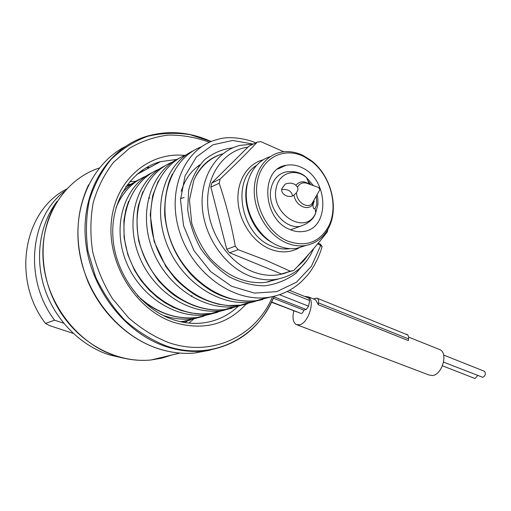 <?xml version="1.0" encoding="UTF-8"?>
<svg xmlns="http://www.w3.org/2000/svg" width="511" height="511" viewBox="0 0 511 511"><rect width="100%" height="100%" fill="white"/><g stroke="black" fill="none" stroke-linecap="round" stroke-linejoin="round"><path stroke-width="0.77" d="M313.562 248.71L313.186 249.598C305.489 266.691 292.86 276.655 275.308 279.479C266.831 280.533 258.208 279.332 249.445 275.889C224.578 266.116 204.125 236.606 202.241 206.54C200.242 176.455 216.856 150.866 240.17 145.36L253.258 144.083M275.308 279.479L266.007 282.321L278.457 278.974M268.173 281.976L270.159 281.05M273.34 298.207L303.809 310.132C303.125 312.508 302.135 313.582 300.845 313.352L271.628 301.995M273.928 296.802L306.281 309.506L303.809 310.132M297.032 311.863L271.501 302.263M306.281 309.506L308.58 306.191L309.628 300.494L308.855 298.117M293.812 310.931C292.241 317.721 293.014 322.237 296.118 324.472L299.414 324.843C308.286 323.45 315.587 300.251 308.274 296.84L304.69 296.444M438.789 349.211L440.118 349.748C448.294 353.471 442.015 374.799 432.485 375.534L428.876 374.965L297.223 324.894M318.296 304.684L408.372 340.601L408.691 337.247L407.887 335.031L317.529 298.347L318.685 300.398L318.296 304.684L315.447 299.714L314.246 299.235M313.409 298.897L316.066 298.188L317.529 298.347M406.73 334.271L407.248 334.481M477.689 375.547L475.147 378.37L474.234 378.223L442.437 365.799M484.134 371.184L484.46 371.312C486.057 373.688 485.482 375.694 482.735 377.322L443.561 362.114M198.843 166.222L197.444 166.586M209.759 159.905L209.293 160.064M199.897 164.791C191.082 170.827 184.861 179.648 181.233 191.267M207.69 161.45L207.351 161.546M222.828 153.824C211.171 157.018 202.126 164.446 195.7 176.116M187.435 320.914L184.963 322.569M127.245 184.797L130.235 184.273M135.996 181.245L129.705 181.667M237.966 306.485C228.162 315.734 216.421 321.227 202.746 322.971C192.653 324.121 182.433 322.888 172.073 319.273C140.927 308.427 115.256 273.679 112.937 237.404C110.478 201.11 131.378 169.531 160.492 161.661L177.004 159.394M64.622 191.216C29.529 217.827 23.749 279.734 54.568 320.193L45.485 323.412L49.414 325.564L73.175 333.351M54.568 320.193L63.69 323.214M138.277 173.695L137.804 173.58M57.085 201.347C39.468 224.355 34.48 258.751 45.051 289.737C55.699 320.704 80.987 345.768 109.335 354.883L123.726 358.205M45.485 323.412C11.395 279.268 23.621 210.602 66.494 189.14M141.834 170.495L143.463 170.885M141.01 171.083L142.499 171.415M272.567 296.642C256.343 335.765 212.352 357.86 168.438 342.517C154.162 336.826 140.825 328.535 128.44 317.65L112.299 298.443C103.292 283.835 96.739 268.192 92.638 251.527C90.115 234.69 90.326 218.331 93.27 202.439C97.735 187.256 104.506 173.861 113.576 162.255L129.551 148.203C141.662 141.138 154.603 136.763 168.368 135.076C182.293 134.936 195.988 137.338 209.453 142.282M245.868 304.358C226.724 325.066 202.452 330.994 173.044 322.141C136.067 309.532 107.406 264.308 111.289 222.311C114.822 180.23 148.739 151.601 184.746 155.421M188.885 323.067L193.567 319.177M293.972 195.042L293.87 195.1C289.916 198.683 280.277 194.94 281.88 188.533L285.151 184.158C289.59 182.523 293.161 182.906 295.869 185.308L297.536 187.147L297.977 189.709L296.444 192.775L293.972 195.042C295.415 205.92 308.369 211.778 313.237 203.959L314.259 201.066L311.582 204.253C306.019 208.526 296.552 201.436 296.444 192.775M316.315 196.243L316.775 204.713L315.057 208.501L314.265 208.801C313.134 208.309 312.789 206.693 313.237 203.959M319.656 187.844L320.308 188.949L320.052 189.364L318.998 188.323L319.656 187.844L308.005 183.717M315.421 197.872L315.498 197.367M292.452 195.815C292.394 194.729 291.04 188.476 281.765 189.575M289.743 229.465C262.488 219.174 259.882 168.751 286.051 165.315C291.244 164.306 296.489 165.059 301.771 167.576C328.72 179.067 330.33 228.73 303.387 231.477C298.916 232.135 294.368 231.457 289.743 229.465M287.501 241.026C267.017 232.486 252.517 203.55 257.544 180.53C262.264 157.369 284.416 146.702 303.911 156.564L311.493 161.316C330.662 175.592 338.863 206.898 328.554 226.443C319.356 242.565 305.667 247.426 287.501 241.026M286.281 242.846C269.303 235.641 255.532 214.863 254.337 194.065C253.06 173.248 264.417 155.708 280.482 152.316C288.025 150.771 295.62 151.856 303.266 155.561L311.103 160.473C330.892 175.235 339.355 207.53 328.72 227.727C323.457 237.877 315.523 243.836 304.92 245.606C298.814 246.443 292.605 245.523 286.281 242.846M304.92 245.606L296.578 248.416C290.504 249.253 284.32 248.359 278.035 245.721C261.555 238.778 248.078 219.053 246.423 198.907C244.712 178.748 254.957 161.137 270.242 156.66M296.578 248.416L306.025 245.433M327.87 229.33L327.385 231.828C318.142 243.766 306.951 256.631 293.812 270.428L290.299 271.22L265.841 260.233L238.158 249.681L235.271 246.161C231.406 224.546 226.041 203.57 219.174 183.232L220.094 179.054C234.396 165.596 246.781 153.274 257.244 142.096L260.846 141.656L283.873 151.78M235.271 246.161L226.756 249.298L229.624 252.773L238.158 249.681M220.094 179.054L211.778 182.983L248.768 146.318L257.244 142.096M219.174 183.232L210.851 187.109L211.778 182.983M290.299 271.22L281.44 273.966L229.624 252.773M281.44 273.966L293.812 270.428M210.851 187.109L226.756 249.298M308.772 254.191L303.534 261.076L297.261 266.774M285.751 272.925C275.161 276.553 264.021 276.093 252.319 271.545C228.015 261.939 208.373 232.371 207.638 203.129C206.757 173.849 224.585 150.215 247.912 147.168M220.26 223.895L217.59 213.47M317.644 243.9L320.748 245.414L322.115 246.545L321.924 247.26M218.274 139.292L217.807 139.407C186.01 146.791 166.509 187.965 178.971 229.848C191.057 271.795 232.007 302.288 267.374 297.491L256.132 300.698L271.041 296.917M201.2 146.906C171.888 157.912 156.36 198.983 169.914 238.324C183.155 277.735 222.259 305.252 256.107 300.698L256.132 300.692M180.555 198.594L184.107 197.527M182.708 322.173L184.081 321.681M133.716 182.657L125.821 186.796M180.159 321.636L183.756 321.278L197.15 317.963M191.248 296.457L191.97 295.479M271.577 302.103L296.834 311.914M279.581 294.732L308.58 306.191M127.597 185.717L126.025 186.502M182.14 322.064L190.475 320.027M139.759 179.252C132.937 182.529 126.99 187.186 121.918 193.228M163.22 315.485C173.223 318.845 183.123 319.905 192.922 318.672L203.812 316.245M318.615 302.908L408.628 338.914M287.208 291.545L309.628 300.494M168.604 355.784L153.709 359.329M146.536 167.499L148.637 168.087M99.3 168.01C64.354 179.316 39.654 217.884 43.218 260.961C46.629 304.019 78.202 344.133 116.061 356.065C127.814 359.795 139.452 361.098 150.969 359.987L161.802 358.173L172.13 354.941M149.474 167.627L147.366 167.033M206.355 350.731L197.61 352.354M210.296 350.118L194.774 353.018C182.58 354.11 170.227 352.596 157.701 348.464C119.389 335.855 86.225 295.875 79.294 251.169C72.268 206.457 92.242 163.705 125.24 146.542M211.19 141.547C189.843 131.838 168.349 130.081 146.708 136.296C108.645 147.628 81.39 190.111 85.414 238.643C89.246 287.156 124.282 332.833 165.647 346.452C178.269 350.642 190.712 352.194 202.982 351.102C237.027 346.401 260.744 328.132 274.132 296.291C258.202 337.797 212.327 361.922 166.228 345.928C151.403 340.045 137.568 331.441 124.722 320.11C112.822 307.411 103.088 292.944 95.531 276.713L87.994 251.284C85.561 233.802 86.001 216.862 89.304 200.472C94.196 184.841 101.472 171.14 111.136 159.362C121.905 148.988 134.054 141.311 147.577 136.335C161.553 132.994 175.752 132.438 190.181 134.68L211.113 141.579M313.454 185.646L306.498 177.515C295.039 167.717 278.865 172.935 276.221 187.965C269.853 214.384 306.306 236.408 315.747 212.825L317.925 204.528L317.899 199.213L317.146 194.723M295.869 185.308C299.465 181.118 303.834 180.696 308.963 184.056M297.536 187.147C299.446 183.705 302.269 182.325 306.012 183.015L308.785 183.992M315.057 208.501L315.747 212.825C313.741 219.047 308.587 223.531 300.276 226.277L300.276 226.277C284.397 229.688 266.576 206.981 271.06 188.444C273.232 179.304 278.227 173.797 286.039 171.926C294.77 170.783 301.586 172.648 306.498 177.515L309.264 184.164M310.905 184.746L307.801 180.658M271.967 242.54C252.824 232.198 241.051 203.48 247.592 182.561M289.826 248.64L289.641 248.704C283.809 249.521 277.882 248.678 271.858 246.161C241.173 234.983 230.895 180.951 256.33 165.519M289.641 248.704L289.986 248.653L289.641 248.704M263.242 159.777C247.496 163.692 236.593 181.175 238.017 201.526C239.365 221.87 252.958 241.965 269.706 248.94C280.258 253.149 289.98 252.836 298.871 248.001M281.452 167.378L280.973 167.059M146.133 176.078C132.362 181.929 122.321 192.494 116.01 207.773M137.453 295.537C155.548 312.483 175.42 319.803 197.067 317.491L210.762 314.086M152.412 172.526C125.297 185.052 112.011 223.709 125.227 259.313C138.174 294.994 174.647 319.177 206.604 314.782L217.686 312.304M232.856 147.82C222.362 149.097 212.908 153.089 204.489 159.802C197.048 167.972 191.778 178.077 188.68 190.111L187.697 209.453C189.511 223 193.81 235.999 200.593 248.448C208.641 260.048 218.229 269.54 229.362 276.911C240.994 282.73 252.76 285.706 264.653 285.834C276.202 284.288 286.582 280.137 295.792 273.372L307.066 260.386M161.252 168.387C132.081 178.345 115.742 217.213 128.114 254.593C140.167 292.043 177.988 318.2 211.062 313.53L225.159 309.966M172.514 162.096C143.917 173.203 128.759 212.71 141.719 250.211C154.379 287.782 192.142 313.882 225.159 309.468L239.921 305.757M165.59 165.526C138.168 178.115 124.78 217.533 138.302 253.948C151.563 290.44 188.648 315.198 220.988 310.707L232.135 308.21M179.323 158.225C151.665 170.846 138.162 210.877 151.856 248.071C165.283 285.342 202.797 310.835 235.507 306.523L247.183 303.943M193.643 150.617C165.66 163.296 152.067 204.189 166.139 242.284C179.942 280.456 218.165 306.555 251.265 302.084L262.878 299.484M253.194 144.083L232.626 140.461L212.946 144.805L196.403 156.992L185.059 175.963L180.511 199.769L183.545 225.683L193.995 250.626L210.673 271.622L231.643 286.281L254.504 293.11L276.802 291.621L296.348 282.283L311.391 266.308L320.748 245.414L320.633 244.36L322.115 246.545C319.132 256.886 314.514 266.142 308.274 274.311C299.836 283.854 298.628 284.027 293.48 287.853C285.623 292.995 276.924 296.208 267.374 297.491M320.454 244.271L318.238 243.185M186.553 154.661C157.573 165.736 142.237 206.074 155.536 244.494C168.541 282.992 207.038 309.736 240.47 305.156L254.995 301.49M180.204 321.649L183.756 321.278L203.397 316.341M149.864 198.089L148.509 197.949M308.274 296.84L315.447 299.714M408.679 337.132L440.118 349.748M443.625 355.036L484.46 371.312M309.098 298.213L289.469 290.35M136.603 174.609L160.486 161.668M179.917 353.088L150.969 359.987C118.296 363.289 81.792 345.059 60.847 312.738C39.915 280.43 37.335 237.391 53.949 206.725M202.982 351.102L194.774 353.018C182.529 354.123 170.125 352.609 157.573 348.476M157.503 348.451C128.274 338.614 101.542 313.435 87.86 281.427C74.408 247.062 74.651 214.85 88.575 184.797M320.052 189.364L311.582 204.253L313.352 203.384M281.842 188.731L285.151 184.158M300.276 226.277L290.561 229.803M286.051 165.315L277.677 169.071M311.493 161.316L311.097 160.473M328.554 226.443L328.72 227.727M313.115 249.227L313.186 249.598M119.018 201.225L116.157 207.281M140.391 298.673C157.79 313.479 176.678 319.752 197.067 317.491L217.264 312.406M182.108 322.058L190.124 320.11M207.377 161.527L207.709 161.438M265.982 282.321C261.932 282.704 260.533 283.075 250.352 281.976C238.094 279.383 225.638 274.618 210.181 258.419C202.337 248.704 196.192 236.976 191.727 223.237L189.44 200.076L193.79 180.274C200.127 166.477 210.609 157.388 222.847 153.811M268.422 281.931L270.517 280.941M128.587 201.308L125.808 209.804L123.898 220.605L124.103 237.634L127.871 254.804L134.502 270.262L141.062 280.545L148.912 289.782L157.567 297.574L165.098 302.863L173.037 307.207L181.379 310.554L191.299 313.039L201.264 313.997L211.056 313.473L220.988 310.65L231.413 308.376M142.876 191.721L138.366 205.588C136.482 214.697 136.603 226.501 138.743 241.007C142.895 255.443 149.519 268.697 158.602 280.788C164.964 287.584 170.169 292.413 174.213 295.269C191.682 306.932 208.654 311.653 225.14 309.436L235.488 306.491L245.951 304.224M158.333 180.926L152.623 195.873L150.221 214.837L154.137 241.454L165.851 266.538L175.305 278.699C181.616 285.151 188.463 290.708 195.841 295.364C203.512 299.459 211.196 302.435 218.906 304.294L227.612 305.495L240.47 305.15L251.265 302.084L262.399 299.599M255.647 142.895C249.47 139.618 230.071 135.204 217.807 139.407M172.348 174.059L169.684 179.968C166.056 190.686 164.395 202.413 164.708 215.15C168.087 242.393 177.841 259.633 191.536 275.046C200.772 284.046 209.421 290.382 217.482 294.042C229.784 299.721 242.623 301.944 255.998 300.711"/></g></svg>
